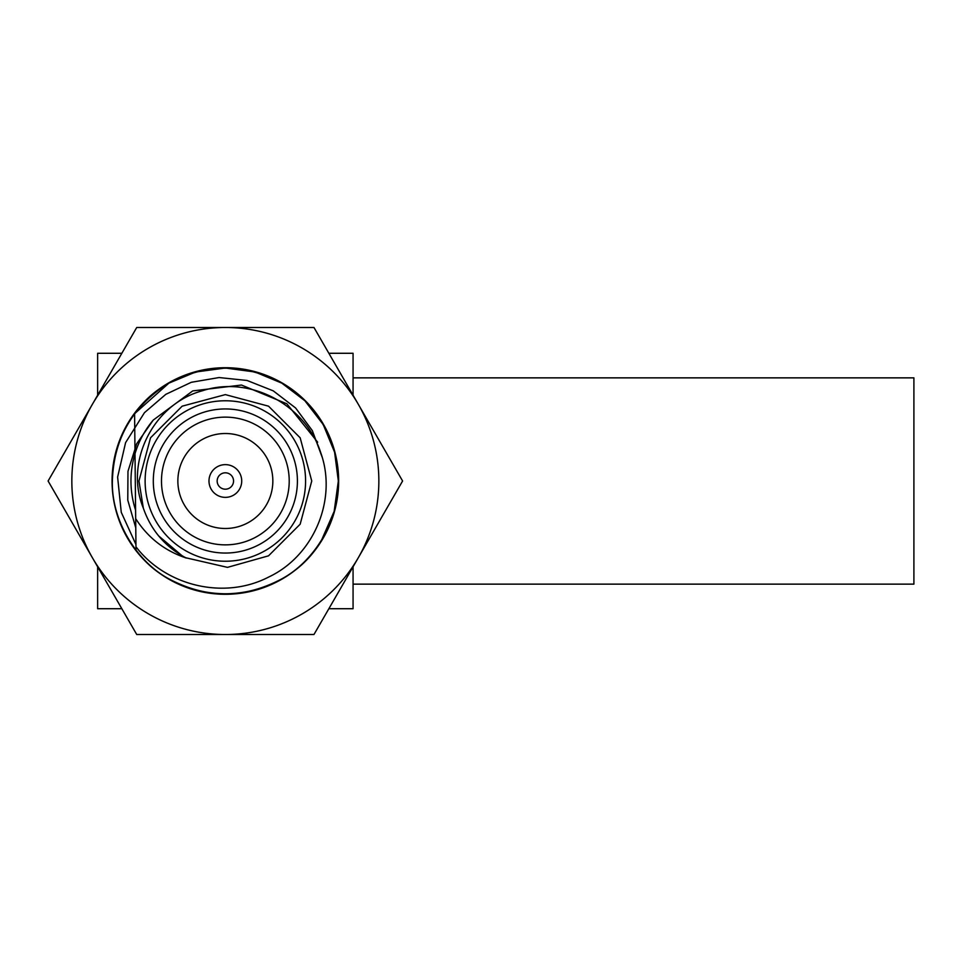 <?xml version="1.0" encoding="UTF-8"?>
<svg xmlns="http://www.w3.org/2000/svg" width="962" height="962" viewBox="0 0 962 962"><rect width="100%" height="100%" fill="white"/><g stroke="black" fill="none" stroke-linecap="round" stroke-linejoin="round"><path stroke-width="1.44" d="M353.066 377.862L913.9 377.862L913.9 584.138L353.066 584.138M321.416 540.464A112.975 112.975 0 0 0 165.464 385.197C131.325 408.213 113.624 440.151 112.374 481C111.255 519.035 135.365 560.798 168.867 578.847C206.517 598.821 244.18 598.821 281.842 578.847C315.332 560.798 339.442 519.035 338.335 481C339.442 442.965 315.332 401.202 281.842 383.153C244.18 363.179 206.517 363.179 168.867 383.153C135.365 401.202 111.255 442.965 112.374 481C111.255 519.035 135.365 560.798 168.867 578.847C219.12 609.15 291.883 591.919 321.416 540.464L334.163 511.387L338.335 481L334.608 452.26L323.196 424.507L304.87 400.745L281.842 383.153L255.086 372.005L225.349 368.025L195.611 372.005L168.867 383.153L134.596 413.708C165.909 368.205 234.62 354.569 281.842 383.153C315.332 401.202 339.442 442.965 338.335 481C339.442 519.035 315.332 560.798 281.842 578.847C235.377 607.022 167.629 594.191 136.003 550.144C167.629 594.191 235.377 607.022 281.842 578.847C315.332 560.798 339.442 519.035 338.335 481C339.442 442.965 315.332 401.202 281.842 383.153C234.62 354.569 165.909 368.205 134.596 413.708C165.909 368.205 234.62 354.569 281.842 383.153C315.332 401.202 339.442 442.965 338.335 481C339.442 519.035 315.332 560.798 281.842 578.847C235.377 607.022 167.629 594.191 136.003 550.144L134.596 413.708C165.909 368.205 234.62 354.569 281.842 383.153C315.332 401.202 339.442 442.965 338.335 481C339.442 519.035 315.332 560.798 281.842 578.847C235.377 607.022 167.629 594.191 136.003 550.144L135.967 546.789C166.089 586.195 224.471 600.072 268.687 577.032C313.72 555.94 337.686 499.446 320.683 452.549C305.543 405.026 250.252 375.048 202.405 390.776C153.932 403.679 124.11 461.291 143.326 508.116C151.058 530.411 165.356 547.053 186.231 558.02C164.73 550.829 147.871 537.698 135.678 518.638L135.943 544.48L121.26 512.301L117.617 477.068L125.589 442.64L144.456 412.674L165.813 394.336L191.282 382.299L219.083 377.549L247.078 380.471L273.268 390.861L295.611 407.984L312.349 430.663L322.114 457.058M353.066 395.202L353.066 353.282L328.872 353.282M121.837 353.282L97.631 353.282L97.631 395.202M97.631 566.798L97.631 608.718L121.837 608.718M328.872 608.718L353.066 608.718L353.066 566.798M289.213 481A63.853 63.853 0 0 0 193.422 425.697A63.853 63.853 0 0 0 193.422 536.303A63.853 63.853 0 0 0 289.213 481M145.118 481A80.231 80.231 0 0 1 225.349 400.769A80.231 80.231 0 0 1 305.579 481A80.231 80.231 0 0 1 225.349 561.231A80.231 80.231 0 0 1 145.118 481A80.231 80.231 0 0 1 225.349 400.769A80.231 80.231 0 0 1 305.579 481A80.231 80.231 0 0 1 225.349 561.231A80.231 80.231 0 0 1 145.118 481M143.326 508.116L138.961 481L150.529 437.806L182.155 406.18L225.349 394.612L268.542 406.18L300.168 437.806L311.748 481L300.168 524.194L268.542 555.82L227.489 567.364L185.678 557.744M185.137 557.455L182.155 555.82L158.646 535.906M186.231 558.02L181.914 555.675M136.003 550.144L135.678 518.638L136.003 550.144M208.982 481A16.378 16.378 0 0 1 233.538 466.823A16.378 16.378 0 0 1 233.538 495.177A16.378 16.378 0 0 1 208.982 481A16.378 16.378 0 0 1 233.538 466.823A16.378 16.378 0 0 1 233.538 495.177A16.378 16.378 0 0 1 208.982 481M177.862 481A47.487 47.487 0 0 1 249.098 439.874A47.487 47.487 0 0 1 249.098 522.125A47.487 47.487 0 0 1 177.862 481M338.648 481A113.3 113.3 0 0 0 138.805 407.888A113.3 113.3 0 0 0 186.424 587.397A113.3 113.3 0 0 0 338.648 481M358.285 557.756A153.499 153.499 0 0 0 225.349 327.501A153.499 153.499 0 0 0 92.412 557.756A153.499 153.499 0 0 0 358.285 557.756L313.973 634.499L136.724 634.499L48.1 481L136.724 327.501L313.973 327.501L402.597 481L358.285 557.756M135.774 527.861L127.778 500.12L127.97 471.308L136.664 443.807L153.247 420.093L192.737 390.909L241.51 385.04L286.88 403.824L317.652 442.183M153.247 420.093A94.384 94.384 0 0 0 135.594 510.197M153.307 481A72.042 72.042 0 0 0 261.375 543.398A72.042 72.042 0 0 0 261.375 418.602A72.042 72.042 0 0 0 153.307 481M217.159 481A8.189 8.189 0 0 0 229.449 488.095A8.189 8.189 0 0 0 229.449 473.905A8.189 8.189 0 0 0 217.159 481"/></g></svg>
